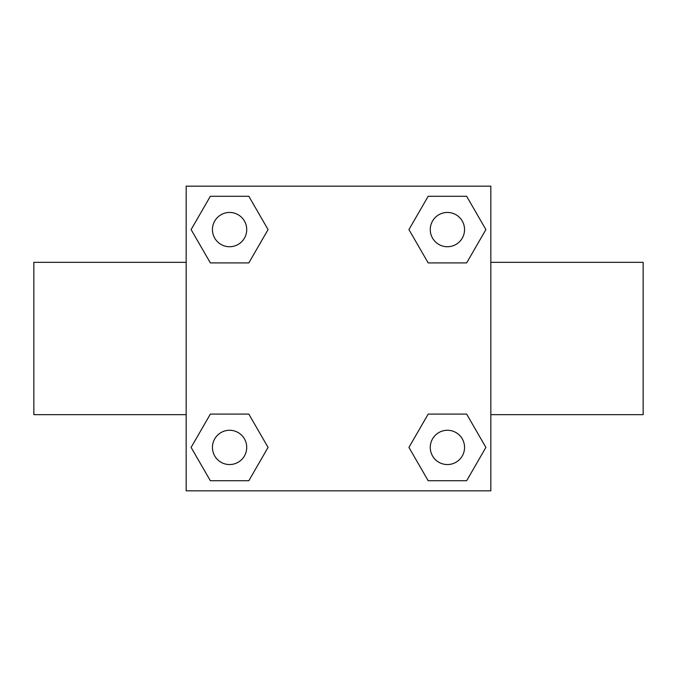 <?xml version="1.0" encoding="UTF-8"?>
<svg xmlns="http://www.w3.org/2000/svg" width="677" height="677" viewBox="0 0 677 677"><rect width="100%" height="100%" fill="white"/><g stroke="black" fill="none" stroke-linecap="round" stroke-linejoin="round"><path stroke-width="1.02" d="M248.823 262.904L210.352 262.904L191.109 229.588L210.352 196.271L248.823 196.271L268.067 229.588L248.823 262.904L228.724 262.904M228.724 414.096L248.823 414.096L268.067 447.412L248.823 480.729L210.352 480.729L191.109 447.412L210.352 414.096L248.823 414.096M448.276 262.904L428.177 262.904L408.933 229.588L428.177 196.271L466.648 196.271L485.891 229.588L466.648 262.904L428.177 262.904M428.177 414.096L466.648 414.096L485.891 447.412L466.648 480.729L428.177 480.729L408.933 447.412L428.177 414.096L448.276 414.096M490.825 414.662L643.15 414.662L643.15 262.337L490.825 262.337M186.175 262.337L33.85 262.337L33.85 414.662L186.175 414.662M186.175 186.175L490.825 186.175L490.825 490.825L186.175 490.825L186.175 186.175M466.648 480.729L428.177 480.729L466.648 480.729M464.549 447.412A17.137 17.137 0 0 0 438.84 432.569A17.137 17.137 0 0 0 438.84 462.256A17.137 17.137 0 0 0 464.549 447.412M248.823 480.729L210.352 480.729L248.823 480.729M246.724 447.412A17.137 17.137 0 0 0 221.015 432.569A17.137 17.137 0 0 0 221.015 462.256A17.137 17.137 0 0 0 246.724 447.412M428.177 196.271L466.648 196.271L428.177 196.271M464.549 229.588A17.137 17.137 0 0 0 438.84 214.744A17.137 17.137 0 0 0 438.84 244.431A17.137 17.137 0 0 0 464.549 229.588M210.352 196.271L248.823 196.271L210.352 196.271M246.724 229.588A17.137 17.137 0 0 0 221.015 214.744A17.137 17.137 0 0 0 221.015 244.431A17.137 17.137 0 0 0 246.724 229.588"/></g></svg>
